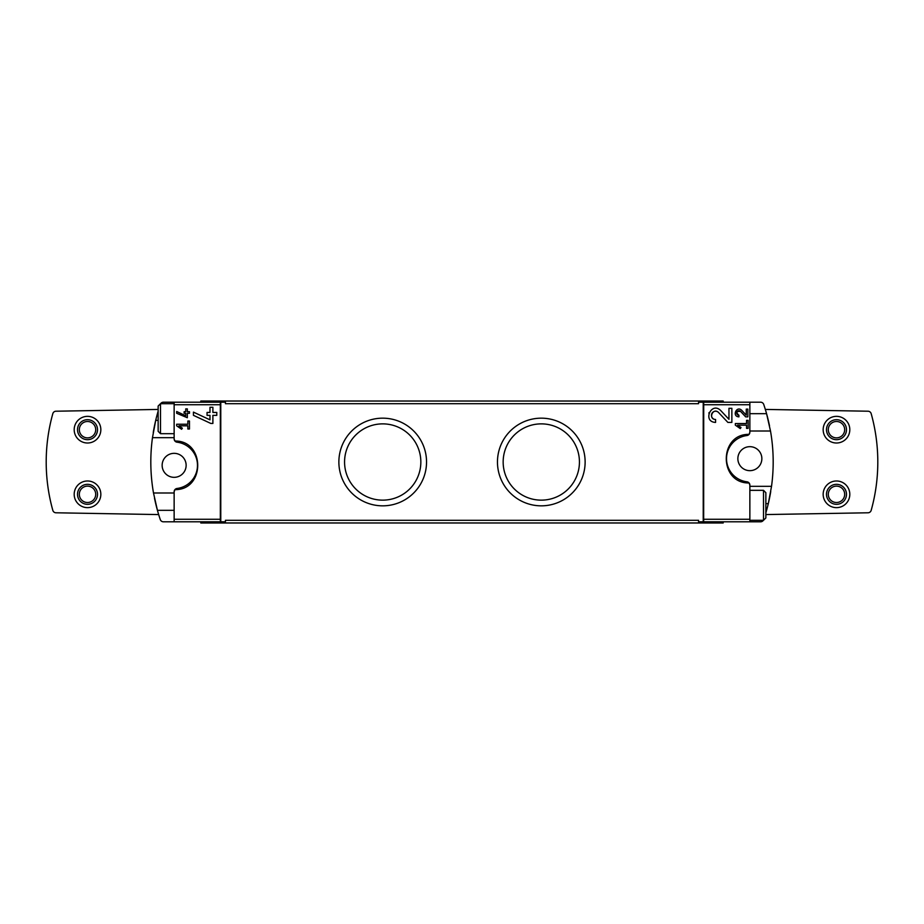 <?xml version="1.0" encoding="UTF-8"?>
<svg xmlns="http://www.w3.org/2000/svg" width="924" height="924" viewBox="0 0 924 924"><rect width="100%" height="100%" fill="white"/><g stroke="black" fill="none" stroke-linecap="round" stroke-linejoin="round"><path stroke-width="1.39" d="M735.331 423.55L735.331 425.156L740.263 428.597L741.013 427.523L737.618 425.156L746.534 425.156L746.534 428.355L748.128 428.355L748.128 420.351L746.534 420.351L746.534 423.55L735.331 423.55M749.087 434.361C718.699 433.795 718.676 483.506 749.087 482.975L746.95 481.808A23.319 23.319 0 0 1 746.95 435.527L749.087 434.361L749.861 432.224L749.861 404.735L703.718 404.735L703.661 402.194L698.556 402.194L698.556 403.696L225.444 403.696L225.444 402.194L174.139 402.194L174.139 438.888L174.913 441.025L177.05 442.192A23.319 23.319 0 0 1 177.05 488.473L174.913 489.639L174.139 491.776L174.139 521.806L163.421 521.806A3.326 3.326 0 0 1 160.268 519.542A179.914 179.914 0 0 1 157.427 510.314L153.5 492.989L174.139 492.989M749.087 482.975L749.861 485.112L749.861 521.806L703.661 521.806L703.718 404.735M728.955 419.3L720.72 410.533C711.249 401.132 702.205 421.956 715.58 422.407L715.58 419.496C707.738 419.23 713.039 407.01 718.595 412.531L727.869 422.407L731.866 422.407L731.866 408.304L728.955 408.304L728.955 419.3L720.72 410.533M746.269 415.153L741.753 410.348C736.555 405.197 731.612 416.608 738.934 416.851L738.934 415.257C735.816 412.404 736.37 411.134 740.586 411.434L745.668 416.851L747.863 416.851L747.863 409.124L746.269 409.124L746.269 415.153L741.753 410.348M176.669 411.515L176.669 413.282L187.329 417.717L187.329 413.294L189.466 413.294L189.466 411.688L187.329 411.688L187.329 408.87L185.736 408.87L185.736 411.688L184.13 411.688L184.13 413.294L185.736 413.294L185.736 415.742L176.669 411.515L185.736 415.742M220.339 402.194L220.339 521.806L225.444 521.806L225.444 520.304L698.556 520.304L698.556 521.806L703.661 521.806M174.913 489.639C205.301 490.205 205.324 440.494 174.913 441.025M176.669 424.22L176.669 425.814L181.601 429.267L182.351 428.193L178.956 425.814L187.861 425.814L187.861 429.013L189.466 429.013L189.466 421.021L187.861 421.021L187.861 424.22L176.669 424.22M193.439 412.116L193.439 415.338L210.787 423.435L212.89 423.435L212.89 415.361L216.782 415.361L216.782 412.439L212.89 412.439L212.89 407.276L209.979 407.276L209.979 412.439L207.057 412.439L207.057 415.361L209.979 415.361L209.979 419.831L193.439 412.116L209.979 419.831M765.857 512.832A179.914 179.914 0 0 0 770.755 491.476M769.519 425.849A179.914 179.914 0 0 0 763.732 404.458A3.326 3.326 0 0 0 760.579 402.194L703.661 402.194M765.857 503.649L768.294 503.649L771.528 486.324A179.914 179.914 0 0 0 770.5 431.011L766.574 413.686L749.861 413.686M771.528 486.324L749.861 486.324M749.861 431.011L770.5 431.011M174.139 437.676L152.472 437.676L155.706 420.351A179.914 179.914 0 0 0 153.245 432.536M154.493 498.163A179.914 179.914 0 0 0 157.427 510.314L174.139 510.314M152.472 437.676A179.914 179.914 0 0 0 153.5 492.989M158.143 420.351L155.706 420.351A179.914 179.914 0 0 1 158.143 411.168M749.861 521.806L760.579 521.806A3.326 3.326 0 0 0 763.363 520.304M220.339 521.806L174.139 521.806M160.637 403.696A3.326 3.326 0 0 1 163.421 402.194L174.139 402.194M749.861 402.194L749.861 404.735M200.797 521.806L200.797 522.972L723.203 522.972L723.203 521.806M200.797 402.194L200.797 401.028L723.203 401.028L723.203 402.194M382.709 418.168A43.832 43.832 0 0 1 420.663 483.922A43.832 43.832 0 0 1 344.744 483.922A43.832 43.832 0 0 1 382.709 418.168M541.291 418.168A43.832 43.832 0 0 1 579.256 483.922A43.832 43.832 0 0 1 503.337 483.922A43.832 43.832 0 0 1 541.291 418.168M220.778 521.806L220.778 402.194M703.222 521.806L703.222 402.194M158.143 409.436L55.971 411.215A3.326 3.326 0 0 0 52.818 413.652A179.914 179.914 0 0 0 52.818 510.348A3.326 3.326 0 0 0 55.971 512.785L158.674 514.576M87.514 480.988A13.329 13.329 0 0 1 99.053 500.981A13.329 13.329 0 0 1 75.976 500.981A13.329 13.329 0 0 1 87.514 480.988M87.514 416.354A13.329 13.329 0 0 1 99.053 436.347A13.329 13.329 0 0 1 75.976 436.347A13.329 13.329 0 0 1 87.514 416.354M765.857 514.564L868.029 512.785A3.326 3.326 0 0 0 871.182 510.348A179.914 179.914 0 0 0 871.182 413.652A3.326 3.326 0 0 0 868.029 411.215L765.326 409.424M836.486 480.988A13.329 13.329 0 0 1 848.024 500.981A13.329 13.329 0 0 1 824.947 500.981A13.329 13.329 0 0 1 836.486 480.988M836.486 416.354A13.329 13.329 0 0 1 848.024 436.347A13.329 13.329 0 0 1 824.947 436.347A13.329 13.329 0 0 1 836.486 416.354M87.514 419.692A9.991 9.991 0 0 1 96.165 434.684A9.991 9.991 0 0 1 78.852 434.684A9.991 9.991 0 0 1 87.514 419.692M87.514 421.494A8.189 8.189 0 0 1 94.606 433.783A8.189 8.189 0 0 1 80.423 433.783A8.189 8.189 0 0 1 87.514 421.494M87.514 484.326A9.991 9.991 0 0 1 96.165 499.318A9.991 9.991 0 0 1 78.852 499.318A9.991 9.991 0 0 1 87.514 484.326M87.514 486.128A8.189 8.189 0 0 1 94.606 498.417A8.189 8.189 0 0 1 80.423 498.417A8.189 8.189 0 0 1 87.514 486.128M836.486 419.692A9.991 9.991 0 0 1 845.148 434.684A9.991 9.991 0 0 1 827.835 434.684A9.991 9.991 0 0 1 836.486 419.692M836.486 421.494A8.189 8.189 0 0 1 843.577 433.783A8.189 8.189 0 0 1 829.394 433.783A8.189 8.189 0 0 1 836.486 421.494M836.486 484.326A9.991 9.991 0 0 1 845.148 499.318A9.991 9.991 0 0 1 827.835 499.318A9.991 9.991 0 0 1 836.486 484.326M836.486 486.128A8.189 8.189 0 0 1 843.577 498.417A8.189 8.189 0 0 1 829.394 498.417A8.189 8.189 0 0 1 836.486 486.128M160.499 433.679L160.499 403.696L158.143 406.052L158.143 431.323L160.499 433.679L174.139 433.679M160.499 403.696L174.139 403.696M763.501 490.321L763.501 520.304L765.857 517.948L765.857 492.677L763.501 490.321L749.861 490.321M763.501 520.304L749.861 520.304M749.861 446.673A11.989 11.989 0 0 1 760.244 464.668A11.989 11.989 0 0 1 739.477 464.668A11.989 11.989 0 0 1 749.861 446.673M746.95 435.527A3.326 3.326 0 0 0 749.861 432.224M749.861 485.112A3.326 3.326 0 0 0 746.95 481.808M174.139 453.338A11.989 11.989 0 0 1 184.523 471.332A11.989 11.989 0 0 1 163.756 471.332A11.989 11.989 0 0 1 174.139 453.338M177.05 488.473A3.326 3.326 0 0 0 174.139 491.776M174.139 438.888A3.326 3.326 0 0 0 177.05 442.192M541.291 423.873A38.127 38.127 0 0 1 574.324 481.069A38.127 38.127 0 0 1 508.269 481.069A38.127 38.127 0 0 1 541.291 423.873M382.709 423.873A38.127 38.127 0 0 1 415.731 481.069A38.127 38.127 0 0 1 349.676 481.069A38.127 38.127 0 0 1 382.709 423.873M182.351 428.193L178.956 425.814M709.089 412.578A7.057 7.057 0 0 0 708.87 413.178M718.595 412.531A4.135 4.135 0 0 0 711.769 413.733M711.63 414.114A4.135 4.135 0 0 0 715.58 419.496M741.013 427.523L737.618 425.156M740.586 411.434A2.264 2.264 0 0 0 736.844 412.104M736.763 412.347A2.264 2.264 0 0 0 738.934 415.257M749.861 519.265L703.718 519.265M220.282 519.265L174.139 519.265M220.282 404.735L174.139 404.735"/></g></svg>
